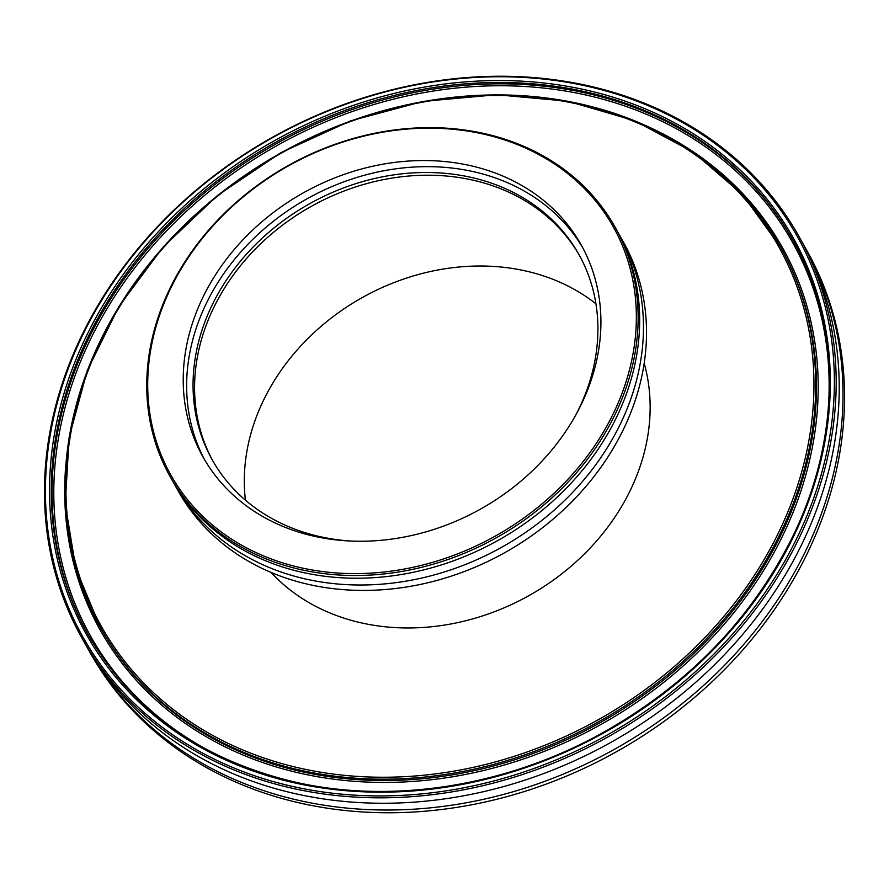 <?xml version="1.0" encoding="UTF-8"?>
<svg xmlns="http://www.w3.org/2000/svg" width="889" height="889" viewBox="0 0 889 889"><rect width="100%" height="100%" fill="white"/><g stroke="black" fill="none" stroke-linecap="round" stroke-linejoin="round"><path stroke-width="1.33" d="M644.181 363.279A218.216 182.434 150.7 0 1 529.099 595.53A218.216 182.434 150.7 0 1 270.934 572.349M805.667 248.431L807.19 251.143A410.918 343.543 150.7 0 1 805.867 556.314A410.918 343.543 150.7 0 1 447.134 808.779A410.918 343.543 150.7 0 1 90.167 652.782L88.656 650.07A410.918 343.543 -29.3 0 0 445.611 806.056A410.918 343.543 -29.3 0 0 804.345 553.603A410.918 343.543 -29.3 0 0 805.667 248.431A410.918 343.543 -29.3 0 0 803.745 245.053M86.778 646.659A410.918 343.543 -29.3 0 0 88.656 650.07M83.988 332.364A409.507 342.354 150.7 0 1 765.229 190.302A409.507 342.354 150.7 0 1 470.603 786.421A409.507 342.354 150.7 0 1 83.988 332.364M83.133 332.686A410.918 343.543 -29.3 0 0 81.81 637.858A410.918 343.543 -29.3 0 0 438.777 793.855A410.918 343.543 -29.3 0 0 797.511 541.39A410.918 343.543 -29.3 0 0 798.833 236.218A410.918 343.543 -29.3 0 0 441.866 80.221A410.918 343.543 -29.3 0 0 83.133 332.686M81.81 637.858L84.855 643.28A410.918 343.543 -29.3 0 0 441.811 799.278A410.918 343.543 -29.3 0 0 800.544 546.824A410.918 343.543 -29.3 0 0 801.867 241.652L798.833 236.218M171.599 286.48A253.643 212.049 150.7 0 1 593.541 198.491A253.643 212.049 150.7 0 1 411.062 567.715A253.643 212.049 150.7 0 1 171.599 286.48M170.744 286.803A255.054 213.238 -29.3 0 0 169.921 476.215A255.054 213.238 -29.3 0 0 391.482 573.038A255.054 213.238 -29.3 0 0 614.143 416.341A255.054 213.238 -29.3 0 0 614.966 226.928A255.054 213.238 -29.3 0 0 393.405 130.105A255.054 213.238 -29.3 0 0 170.744 286.803M169.921 476.215L171.444 478.927A255.054 213.238 -29.3 0 0 393.005 575.761A255.054 213.238 -29.3 0 0 615.666 419.052A255.054 213.238 -29.3 0 0 616.488 229.64L614.966 226.928M203.625 295.837A216.794 181.245 -29.3 0 0 202.925 456.846A216.794 181.245 -29.3 0 0 391.249 539.145A216.794 181.245 -29.3 0 0 580.517 405.951A216.794 181.245 -29.3 0 0 581.217 244.942A216.794 181.245 -29.3 0 0 392.882 162.643A216.794 181.245 -29.3 0 0 203.625 295.837M620.289 236.418L623.333 241.852A255.054 213.238 150.7 0 1 622.511 431.265A255.054 213.238 150.7 0 1 399.85 587.962A255.054 213.238 150.7 0 1 178.278 491.139L175.244 485.716A255.054 213.238 -29.3 0 0 396.805 582.539A255.054 213.238 -29.3 0 0 619.466 425.842A255.054 213.238 -29.3 0 0 620.289 236.418A255.054 213.238 -29.3 0 0 618.355 233.051M173.377 482.305A255.054 213.238 -29.3 0 0 175.244 485.716M582.884 248.02A216.794 181.245 -29.3 0 0 394.283 169.032A216.794 181.245 -29.3 0 0 207.037 301.938A216.794 181.245 -29.3 0 0 204.67 459.88M575.95 414.663A210.137 175.678 -29.3 0 0 578.139 410.362A210.137 175.678 -29.3 0 0 578.817 254.31A210.137 175.678 -29.3 0 0 396.283 174.533A210.137 175.678 -29.3 0 0 212.827 303.638A210.137 175.678 -29.3 0 0 212.149 459.691A210.137 175.678 -29.3 0 0 350.399 541.012M579.572 255.665A210.137 175.678 -29.3 0 0 396.905 177.367A210.137 175.678 -29.3 0 0 214.349 306.349A210.137 175.678 -29.3 0 0 212.916 461.047M595.941 303.816A212.549 177.7 -29.3 0 0 264.311 398.661A212.549 177.7 -29.3 0 0 245.431 500.163M87.678 333.442A405.251 338.809 -29.3 0 0 271.612 776.953A405.251 338.809 -29.3 0 0 792.199 539.279A405.251 338.809 -29.3 0 0 608.276 95.768A405.251 338.809 -29.3 0 0 87.678 333.442M793.032 240.363A403.839 337.62 -29.3 0 0 442.155 87.8A403.839 337.62 -29.3 0 0 90.056 335.842A403.839 337.62 -29.3 0 0 88.378 635.068M212.371 752.483A402.417 336.431 150.7 0 1 91.667 336.875A402.417 336.431 150.7 0 1 538.99 87.589A402.417 336.431 150.7 0 1 828.381 407.473M792.644 239.686C841.883 326.196 841.405 439.31 791.31 539.323C749.671 621.478 685.997 686.408 600.286 734.114C505.519 786.198 393.271 804.067 296.67 782.464C202.092 760.439 132.539 711.089 87.989 634.39A403.839 337.62 150.7 0 1 89.289 334.486A403.839 337.62 150.7 0 1 441.844 86.377A403.839 337.62 150.7 0 1 792.644 239.686A403.839 337.62 150.7 0 1 791.343 539.59M65.608 467.503A391.082 326.963 -29.3 0 0 345.465 780.531A391.082 326.963 -29.3 0 0 781.398 538.39A391.082 326.963 -29.3 0 0 662.027 133.417M781.042 247.964A389.671 325.774 150.7 0 1 779.786 537.356A389.671 325.774 150.7 0 1 439.611 776.753A389.671 325.774 150.7 0 1 101.113 628.823L100.357 627.467A389.671 325.774 -29.3 0 0 438.855 775.397A389.671 325.774 -29.3 0 0 779.031 536A389.671 325.774 -29.3 0 0 780.286 246.609A389.671 325.774 -29.3 0 0 441.789 98.679A389.671 325.774 -29.3 0 0 101.613 338.087A389.671 325.774 -29.3 0 0 100.357 627.467L75.798 568.293L65.264 504.074L69.142 437.299L87.289 370.513L119.004 306.305L163.054 247.109L217.749 195.224L280.991 152.619L350.355 120.937L423.186 101.39L496.673 94.745L567.993 101.246L634.424 120.66L693.398 152.23L742.648 194.758L781.042 247.964M102.457 337.764A388.249 324.585 150.7 0 1 601.208 110.058A388.249 324.585 150.7 0 1 777.419 534.956A388.249 324.585 150.7 0 1 278.668 762.662A388.249 324.585 150.7 0 1 102.457 337.764M811.513 277.057L795.477 244.808"/></g></svg>
